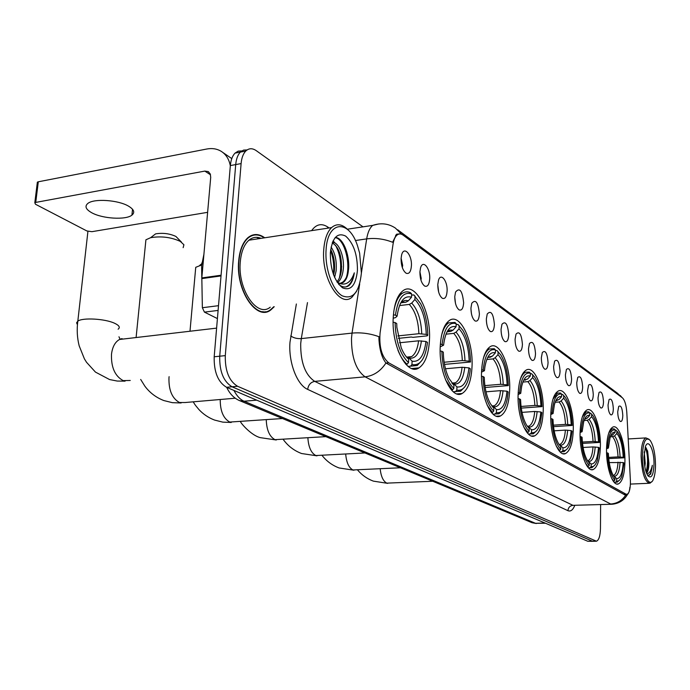 <?xml version="1.0" encoding="UTF-8"?>
<svg xmlns="http://www.w3.org/2000/svg" width="690" height="690" viewBox="0 0 690 690"><rect width="100%" height="100%" fill="white"/><g stroke="black" fill="none" stroke-linecap="round" stroke-linejoin="round"><path stroke-width="1.03" d="M509.686 389.66C510.669 365.924 499.56 340.61 490.219 346.647C485.096 350.072 482.198 358.602 481.517 372.221C480.404 396.241 491.547 421.176 500.492 415.941C506.02 412.62 509.082 403.857 509.686 389.66M600.395 445.8C600.757 426.601 593.504 406.626 587.043 409.903C582.8 412.344 580.48 420.115 580.066 433.225C579.626 452.631 586.94 472.46 593.184 469.554C597.644 467.139 600.05 459.23 600.395 445.8M573.286 429.025C573.813 408.532 565.559 387.055 558.305 391.006C553.768 393.714 551.25 401.744 550.758 415.078C550.146 435.795 558.452 457.082 565.446 453.597C570.25 450.941 572.864 442.747 573.286 429.025M543.228 410.421C543.953 388.436 534.44 365.2 526.237 370.038C521.407 373.074 518.69 381.354 518.104 394.878C517.276 417.105 526.832 440.073 534.716 435.839C539.882 432.88 542.711 424.41 543.228 410.421M472.038 366.356C473.357 340.524 460.152 312.734 449.432 320.427C444.067 324.309 440.996 333.054 440.211 346.665C438.745 372.807 451.95 400.071 462.171 393.473C468.036 389.712 471.33 380.673 472.038 366.356M429.465 340.006C431.25 311.639 415.199 280.821 402.839 290.852C397.311 295.277 394.111 304.187 393.231 317.581C391.282 346.32 407.264 376.386 419.003 367.873C425.169 363.578 428.654 354.289 429.465 340.006M624.95 461.006C625.192 442.928 618.74 424.255 612.962 427.015C609.003 429.232 606.855 436.761 606.519 449.595C606.217 467.863 612.72 486.424 618.326 483.957C622.466 481.767 624.683 474.108 624.95 461.006M608.054 404.987L609.072 399.57C611.366 397.94 612.789 400.985 613.332 408.721C613.168 413.267 612.306 415.294 610.745 414.811C609.098 413.31 608.201 410.033 608.054 404.987M598.023 397.889L599.032 392.463C601.447 390.695 602.931 393.792 603.5 401.77C603.319 406.384 602.422 408.437 600.8 407.937C599.093 406.384 598.161 403.038 598.023 397.889M587.587 390.506L588.605 385.08C591.123 383.157 592.684 386.305 593.288 394.542C593.09 399.234 592.149 401.313 590.468 400.778C588.682 399.182 587.725 395.758 587.587 390.506M576.728 382.829L577.746 377.413C580.385 375.317 582.024 378.517 582.662 387.021C582.446 391.799 581.463 393.904 579.712 393.343C577.858 391.687 576.857 388.185 576.728 382.829M565.412 374.825L566.43 369.435C569.207 367.149 570.923 370.401 571.596 379.198C571.363 384.063 570.337 386.193 568.517 385.589C566.585 383.882 565.55 380.294 565.412 374.825M553.63 366.494L554.639 361.137C557.546 358.636 559.357 361.94 560.073 371.048C559.823 375.998 558.745 378.155 556.847 377.525C554.829 375.748 553.76 372.074 553.63 366.494M541.34 357.8L542.331 352.487C545.385 349.752 547.299 353.108 548.058 362.552C547.782 367.589 546.661 369.771 544.686 369.107C542.573 367.27 541.46 363.501 541.34 357.8M528.497 348.717L529.471 343.473C532.689 340.472 534.707 343.87 535.518 353.685C535.224 358.809 534.043 361.017 531.981 360.318C529.773 358.412 528.618 354.548 528.497 348.717M515.085 339.23L516.034 334.072C519.415 330.769 521.545 334.219 522.425 344.422C522.106 349.64 520.872 351.874 518.716 351.132C516.405 349.157 515.197 345.19 515.085 339.23M501.052 329.303L501.966 324.257C505.52 320.617 507.78 324.119 508.728 334.736C508.392 340.049 507.09 342.318 504.839 341.533C502.415 339.48 501.156 335.409 501.052 329.303M486.355 318.909L487.226 313.993C490.978 309.991 493.367 313.527 494.402 324.602C494.031 330.018 492.669 332.313 490.305 331.476C487.77 329.346 486.45 325.163 486.355 318.909M486.7 323.808L486.364 320.574M470.951 308.016L471.77 303.272C475.712 298.839 478.248 302.41 479.386 313.976C478.981 319.505 477.549 321.825 475.082 320.945C472.417 318.728 471.037 314.416 470.951 308.016M471.468 313.924L470.942 308.999M454.779 296.579L455.547 292.051C459.695 287.135 462.386 290.731 463.637 302.841C463.206 308.473 461.696 310.819 459.109 309.888C456.297 307.585 454.857 303.143 454.779 296.579M455.478 303.324L454.77 297.105M437.788 284.565L438.486 280.295C440.824 272.214 447.732 281.063 447.094 291.146C446.628 296.881 445.041 299.262 442.325 298.278C439.366 295.872 437.857 291.301 437.788 284.565M438.659 292.068L437.788 284.72M419.917 271.92L420.529 267.97C422.858 259.13 430.422 268.263 429.706 278.846C429.206 284.703 427.533 287.109 424.678 286.065C421.555 283.555 419.969 278.838 419.917 271.92M420.969 280.157L421.202 278.312L419.925 271.774M401.08 258.595L401.597 255.041C403.883 245.338 412.206 254.757 411.404 265.9C410.861 271.869 409.092 274.301 406.091 273.206C402.796 270.584 401.123 265.71 401.08 258.595M402.33 267.556L402.667 265.348L401.106 258.207M617.723 411.827L618.723 406.419C620.922 404.909 622.285 407.911 622.803 415.415C622.647 419.882 621.819 421.892 620.319 421.435C618.732 419.977 617.869 416.777 617.723 411.827M630.367 480.093L630.427 482.56C630.289 489.296 629.177 493.203 627.098 494.282L625.908 494.118L388.677 362.793C381.898 357.135 379.026 347.26 380.052 333.149L393.024 244.346C393.714 239.861 395.06 236.756 397.061 235.031C398.941 233.556 400.968 233.599 403.141 235.169L622.423 397.837C624.795 400.131 626.253 404.996 626.805 412.439L630.367 480.093M264.744 237.791C258.776 233.505 253.17 233.462 247.943 237.653C242.794 242.294 239.706 250.013 238.688 260.803C235.557 290.507 256.878 321.695 270.911 309.853L274.223 306.705M252.437 235.497L251.574 235.394M265.141 311.673L264.365 312.122M629.884 487.287C629.504 491.832 628.331 494.437 626.348 495.101L624.907 494.946L385.952 363C382.036 358.076 379.698 350.33 378.965 339.756L378.913 336.677C370.056 333.486 361.103 332.287 352.038 333.106L359.688 283.892M241.785 150.938L238.214 151.11L235.04 153.111C232.435 155.793 230.874 159.951 230.348 165.574L214.185 356.782L219.722 356.204C219.411 371.401 223.517 381.596 232.038 386.78L592.658 541.305L232.038 386.78C223.517 381.596 219.411 371.401 219.722 356.204L235.713 164.582L219.722 356.204L225.294 355.617C224.992 370.858 229.08 381.078 237.567 386.271L596.462 541.219C598.903 540.149 600.24 535.923 600.455 528.531L600.636 504.64M247.124 149.928L243.544 150.092L240.379 152.093C237.791 154.776 236.239 158.942 235.713 164.582C236.239 158.942 237.791 154.776 240.379 152.093L243.544 150.092L247.124 149.928M361.396 272.912L366.683 238.887C375.464 237.791 384.114 238.913 392.627 242.268L396.586 234.203L401.071 233.738L402.468 234.712M363.009 226.846L256.275 150.67C252.368 147.996 248.857 148.134 245.744 151.067C243.165 153.758 241.621 157.932 241.103 163.582L225.294 355.617M262.666 312.053L263.459 311.716M214.185 356.782C213.866 371.945 217.98 382.113 226.527 387.28L587.794 541.27L592.029 541.314M642.407 456.159C642.183 474.366 649.842 489.512 653.542 478.791C654.836 475.367 655.491 470.658 655.5 464.689C655.224 453.442 653.43 445.309 650.118 440.306C645.59 436.468 643.02 441.755 642.407 456.159M649.023 439.237L645.892 437.909C642.89 439.582 641.295 445.611 641.096 456.004C641.907 473.176 644.848 482.258 649.928 483.25L651.791 481.637M644.253 451.872L645.219 463.318L644.822 466.837M643.977 458.065L644.063 460.308M646.521 473.09C648.031 471.762 648.816 468.441 648.876 463.137L648.609 465.931L646.306 472.529M654.017 463.714C654.18 449.958 648.333 438.09 645.409 446.62L643.968 457.177C644.167 465.759 645.512 472.003 648.014 475.893C651.593 478.955 653.585 474.893 654.017 463.714M648.876 463.137L647.617 450.993L645.228 447.12M647.763 475.539L650.696 474.108L652.326 465.302C651.17 470.727 649.333 473.556 646.823 473.806M652.326 465.302C651.74 470.977 650.506 474.453 648.626 475.72M645.21 447.189C647.988 454.339 648.307 462.654 646.168 472.132M646.125 447.793L646.772 449.604C648.203 454.908 648.566 460.825 647.841 467.354L646.935 471.624M610.71 435.761L612.772 434.855L615.135 432.311C613.143 431.785 611.478 433.432 610.133 437.262L608.39 448.06L606.562 447.422M615.152 430.094L615.851 430.051L617.723 432.009C621.362 437.477 623.458 446.076 624.01 457.806L623.225 457.323C622.613 445.869 620.491 437.917 616.869 433.458L614.514 436.002L610.21 437.029M608.589 457.401L618.05 456.901L623.225 457.323M624.01 457.806L608.701 458.591M611.754 478.541L613.859 481.215L614.919 480.093C610.684 475.41 608.226 466.354 607.528 452.916L606.562 452.804M613.332 481.241L613.859 481.215M607.554 447.543C608.416 435.157 610.943 429.266 615.152 429.879L614.117 428.887L612.125 428.895L608.804 432.915M607.528 452.916L608.356 453.425C608.856 463.723 610.676 471.356 613.807 476.307L614.928 477.618L614.919 480.093M615.152 429.879L615.135 432.311M616.869 433.458L616.877 431.034M608.39 448.06L606.527 448.793M616.662 481.094L616.67 478.618C620.353 478.618 622.535 473.254 623.208 462.541L623.993 463.025L621.863 476.057C620.457 479.826 618.723 481.499 616.662 481.094L615.609 482.207L617.145 482.172L619.525 480.128M615.609 482.207L614.152 482.276M613.427 475.729L616.67 478.618M623.208 462.541L609.227 462.576M584.672 419.097L587.216 418.114L589.691 415.432C587.25 414.759 585.258 416.838 583.714 421.659L582.136 431.673L580.126 430.974M589.709 413.189L590.554 413.129L592.727 415.44C596.617 421.374 598.834 430.37 599.369 442.428L598.506 441.893C597.885 429.896 595.582 421.495 591.597 416.7L589.131 419.365L587.225 420.305L584.094 420.512M582.369 442.066L593.064 441.445L598.506 441.893M599.369 442.428L582.507 443.394M585.482 463.249L588.104 466.647L589.208 465.465C584.551 460.42 581.868 450.837 581.161 436.736L580.092 436.615M587.492 466.673L588.104 466.647M581.221 431.103C582.239 418.157 585.068 412.085 589.717 412.887L588.648 411.852L586.198 411.878L582.326 416.829M581.161 436.736L582.075 437.296C582.558 447.827 584.456 455.771 587.785 461.144L589.234 462.869L589.208 465.465M589.717 412.887L589.691 415.432M591.597 416.7L591.623 414.155M589.234 462.869L588.803 462.438M582.136 431.673L580.074 432.544M591.132 466.561L591.158 463.973C595.229 464.085 597.661 458.548 598.463 447.361L599.325 447.888L597.333 460.282C595.72 464.982 593.65 467.078 591.132 466.561L590.036 467.734L591.942 467.673L594.607 465.362M590.036 467.734L588.449 467.811M587.578 460.834L591.158 463.973M598.463 447.361L593.012 446.913L583.093 447.474M555.83 400.683L558.969 399.596L561.565 396.767C558.52 395.922 556.123 398.587 554.389 404.763L553.078 413.534L550.827 412.749M561.6 394.525L562.609 394.447L565.179 397.224C569.336 403.685 571.665 413.094 572.165 425.454L571.216 424.859C570.596 412.258 568.077 403.357 563.678 398.173L561.091 400.994L559.098 401.985L555.157 402.279M553.346 425.169L565.472 424.376L571.216 424.859M572.165 425.454L553.518 426.653M556.312 446.18L559.607 450.518L560.763 449.268C555.605 443.817 552.673 433.665 551.957 418.813L550.767 418.675M558.909 450.561L559.607 450.518M552.06 412.896C553.259 399.346 556.442 393.076 561.6 394.102L560.496 393.033L557.451 393.084L552.923 399.26M551.957 418.813L552.975 419.442C553.423 430.137 555.398 438.409 558.909 444.257L560.806 446.542L560.763 449.268M561.6 394.102L561.565 396.767M563.678 398.173L563.713 395.508M560.806 446.542L560.151 445.895M553.078 413.534L550.767 414.561M562.902 450.484L562.937 447.776C567.456 448.026 570.19 442.299 571.139 430.586L572.096 431.172L570.337 442.523C568.5 448.483 566.024 451.139 562.902 450.484L561.746 451.734L564.135 451.639L567.128 448.974M561.746 451.734L560.013 451.829M559.141 444.55L560.013 444.36L559.314 444.593L562.937 447.776M571.139 430.586L565.395 430.112L554.173 430.819M523.701 380.25L527.583 379.034L530.308 376.033C526.436 374.963 523.546 378.465 521.64 386.538L520.717 393.335L518.199 392.455M530.351 373.79L531.576 373.687L534.672 377.137C539.088 384.175 541.529 394.007 541.995 406.617L540.934 405.962C540.305 392.688 537.553 383.235 532.663 377.594L529.946 380.578L527.867 381.648L522.925 382.053M521.053 406.453L534.862 405.435L540.934 405.962M541.995 406.617L521.269 408.109M523.736 426.955L527.902 432.578L529.118 431.259C523.382 425.325 520.148 414.526 519.432 398.855L518.104 398.691M527.1 432.63L527.902 432.578M519.579 392.627C521.002 378.396 524.598 371.936 530.369 373.23L529.221 372.108L525.383 372.238C523.253 373.342 521.493 375.938 520.096 380.035M519.432 398.855L520.57 399.553C520.976 410.334 523.003 418.908 526.651 425.264L529.178 428.387L529.118 431.259M530.369 373.23L530.308 376.033M532.663 377.594L532.723 374.799M529.178 428.387L528.238 427.438M520.717 393.335L518.112 394.551M531.498 432.613L531.559 429.758C536.613 430.18 539.701 424.255 540.822 411.982L541.874 412.629L540.477 422.306C538.433 429.999 535.44 433.432 531.498 432.613L530.291 433.932L533.327 433.786L536.682 430.698M530.291 433.932L528.393 434.053M527.376 426.351L531.559 429.758M540.822 411.982L534.733 411.464L522.002 412.37M201.471 264.977L201.972 262.743M201.704 264.943L195.736 267.315L195.451 270.48M492.505 356.04L487.692 357.429L490.314 357.187L492.505 356.04L495.368 352.857C490.331 351.521 486.838 356.256 484.889 367.037L484.458 370.711L481.629 369.711M495.429 350.641L496.904 350.503L500.759 354.919C505.399 362.612 507.918 372.841 508.323 385.606L507.141 384.865C506.512 370.849 503.467 360.758 498.007 354.608L495.153 357.774L492.97 358.921L486.778 359.49M484.889 385.606L500.69 384.304L507.141 384.865M508.323 385.606L485.165 387.478M487.097 405.082L492.427 412.508L493.704 411.102C487.269 404.616 483.699 393.076 482.983 376.481L481.482 376.291M491.504 412.577L492.427 412.508M483.181 369.909C484.88 354.945 488.969 348.269 495.455 349.899L494.264 348.735L489.382 348.976C486.786 350.477 484.725 353.823 483.19 359.007M497.516 351.098L496.904 350.503M482.983 376.481L484.259 377.266C484.604 387.961 486.631 396.759 490.349 403.65L493.79 408.075L493.704 411.102M495.455 349.899L495.368 352.857M498.007 354.608L498.094 351.659M493.79 408.075L492.453 406.712M484.458 370.711L481.517 372.143M496.377 412.629L496.464 409.61C502.148 410.248 505.649 404.116 506.977 391.213L508.159 391.937L507.254 398.975C505.071 409.084 501.449 413.638 496.377 412.629L495.109 414.026L498.999 413.784L502.777 410.162M495.109 414.026L493.031 414.173M491.918 406.039L493.755 406.841L496.464 409.61M506.977 391.213L500.517 390.652L486.01 391.817M183.152 247.667L183.92 244.76L180.288 241.388C171.111 237.188 161.219 235.954 150.636 237.679L155.578 233.876C162.823 232.685 169.593 233.539 175.89 236.437L181.505 242.138M150.636 237.679L145.918 239.792L145.538 243.561M447.198 331.787L450.734 331.416L453.037 330.174L456.064 326.775C449.57 325.145 445.404 331.278 443.575 345.19L440.358 344.043M456.142 324.619L457.918 324.429L462.904 330.389C467.648 338.764 470.192 349.304 470.52 362.009L469.191 361.172C468.57 346.328 465.181 335.521 459.04 328.759L456.03 332.14L453.735 333.365L445.964 334.176M444.144 362.25L462.317 360.56L469.191 361.172M470.52 362.009L444.507 364.389M445.524 379.836L452.459 389.893L453.804 388.392C446.551 381.251 442.566 368.874 441.85 351.245L440.151 351.02M451.398 389.979L452.459 389.893M442.126 344.284C444.153 328.5 448.836 321.618 456.176 323.653L454.943 322.437L448.638 322.886C445.43 324.99 443.014 329.397 441.41 336.108M458.91 325.404L457.918 324.429M441.85 351.245L443.299 352.133C443.558 362.371 445.473 371.168 449.043 378.525L453.925 385.184L453.804 388.392M456.176 323.653L456.064 326.775M459.04 328.759L459.152 325.646M453.925 385.184L452.045 383.252M443.575 345.19L440.203 346.88M456.832 390.109L456.944 386.926C463.378 387.823 467.38 381.475 468.959 367.882L470.295 368.702L470.011 371.513C467.923 385.123 463.533 391.325 456.832 390.109L455.486 391.601L460.558 391.204L464.801 386.918M455.486 391.601L453.227 391.791M451.993 383.192L454.132 384.02L456.944 386.926M468.959 367.882L462.076 367.27L445.481 368.771M393.412 314.864L395.439 315.149C397.871 298.451 403.279 291.37 411.654 293.906L411.507 297.218C404.09 295.156 399.286 301.47 397.095 316.175L395.474 317.642L393.205 318.194M401.114 302.763L405.884 302.203L408.308 300.857L411.507 297.218M411.602 295.156L413.767 294.897L420.564 303.591C425.144 312.561 427.541 323.144 427.766 335.323L426.256 334.374C425.652 318.59 421.857 306.955 414.897 299.469L411.706 303.091L409.299 304.419L399.501 305.567M397.897 335.918L418.899 333.701L426.256 334.374M427.766 335.323L427.101 335.866L412.991 337.341L411.24 337.022L398.389 338.367M397.871 350.011C400.459 356.627 403.529 361.362 407.083 364.216L408.514 362.612C400.252 354.703 395.775 341.343 395.077 322.541L393.136 322.273M405.875 364.329L407.083 364.216M411.654 293.906L410.378 292.629C407.48 291.344 404.72 291.62 402.115 293.457C398.044 296.553 395.258 302.582 393.774 311.561M415.173 296.286L413.767 294.897M395.077 322.541L396.733 323.55L396.862 327.319L401.183 347.648C403.305 352.935 405.806 356.782 408.67 359.205L408.514 362.612M397.095 316.175L395.439 315.149M414.897 299.469L415.044 296.165M408.67 359.205L406.039 356.463M411.956 364.57L412.111 361.18C419.451 362.414 424.065 355.85 425.954 341.49L427.472 342.413C425.42 358.679 420.253 366.071 411.956 364.57L410.533 366.174L417.243 365.493L421.978 360.37M410.533 366.174L408.066 366.399M406.738 357.299L409.196 358.136L412.111 361.18M425.954 341.49L418.589 340.817L399.51 342.766M91.598 212.675C102.275 218.764 125.865 220.196 131.919 215.133C135.137 212.46 134.015 209.475 128.564 206.172C118.387 199.996 94.133 198.315 87.932 203.369C84.49 206.207 85.715 209.303 91.598 212.675M218.1 310.422L204.438 312.122L217.41 318.582M230.322 165.824C229.063 159.079 225.897 154.172 220.843 151.101C216.695 148.73 212.011 148.031 206.793 149.014L38.295 181.798L35.742 202.412L204.818 171.094L208.199 171.586L210.209 173.863L210.717 177.304L201.825 277.915L221.076 275.232M37.243 183.109L37.364 182.151L38.295 181.798M35.742 202.412L34.811 202.739L35.483 204.249L86.845 230.943L91.882 231.685L207.621 212.33M204.438 312.122L202.36 307.723L201.825 277.915M326.068 250.073C324.8 268.505 332.537 290.205 342.093 295.777C352.84 299.96 359.274 292.396 361.388 273.085L359.628 253.127L357.498 245.718C348.916 218.851 327.388 220.421 326.068 250.073M348.139 229.994C342.309 223.965 336.789 223.163 331.579 227.597C327.146 231.978 324.533 239.352 323.739 249.72C321.281 278.182 340.015 308.396 352.038 297.131L356.601 291.284M261.044 238.352C256.68 236.541 252.635 237.153 248.926 240.198C244.122 244.51 241.25 251.686 240.301 261.726C237.403 289.274 257.197 318.245 270.238 307.197M261.812 311.923L262.623 311.647M264.296 237.86C258.517 233.919 253.118 233.97 248.089 238.016C242.984 242.613 239.93 250.246 238.921 260.932C235.816 290.326 256.93 321.204 270.816 309.474L273.757 306.757M203.912 254.274L201.635 265.659L201.799 278.656M331.088 247.08C335.193 253.178 336.867 261.113 336.125 270.877L334.607 277.44M330.683 249.47C333.856 255.602 335.09 262.812 334.365 271.11L333.649 275.094M332.416 242.44C338.574 241.578 344.905 256.913 343.189 269.919C342.49 275.733 340.662 279.959 337.703 282.581M332.252 242.897C338.928 246.899 341.99 255.99 341.421 270.161C340.843 275.155 339.351 279.053 336.944 281.848M337.263 282.348C339.609 283.685 341.774 283.581 343.749 282.02C346.492 279.605 348.079 275.336 348.51 269.204C347.777 275.301 345.845 279.614 342.714 282.15L340.377 283.279M357.437 270.514C357.524 254.696 353.599 243.234 345.664 236.101C337.384 232.082 332.278 237.662 330.338 252.859C330.286 269.367 334.365 281.028 342.568 287.842C350.822 291.154 355.781 285.384 357.437 270.514M338.695 284.306C342.352 287.402 345.776 287.816 348.976 285.557C351.745 283.038 353.522 278.803 354.306 272.843C350.77 282.891 345.302 286.195 337.893 282.762M258.966 238.671L256.766 237.334M251.643 235.79L250.781 235.747M354.306 272.843C353.185 279.002 351.029 283.34 347.838 285.858L346.026 286.893M335.073 237.662C343.836 238.119 351.046 262.441 346.406 277.285M332.787 241.526L333.675 242.544M335.504 245.191C340.679 255.162 341.973 266.107 339.385 278.018M330.553 250.47C333.417 258.086 334.339 266.004 333.33 274.24M335.211 237.498C342.481 237.041 349.83 253.782 348.605 269.221M333.106 240.836L335.107 243.113M339.808 253.282L341.645 266.927M333.003 255.11L334.615 266.909M388.677 362.793L385.986 363.044M625.908 494.118L623.57 494.213M574.71 505.572C572.855 510.057 570.596 511.764 567.93 510.678L307.671 389.384C308.361 384.856 310.707 382.191 314.726 381.38L572.95 505.339L611.366 504.261M307.671 389.384C297.045 384.96 288.334 362.207 289.981 342.257L296.364 303.98M300.702 343.655C300.521 362.362 305.196 374.946 314.726 381.38L365.113 376.844C355.98 370.211 351.443 357.351 351.503 338.255L352.038 333.106L301.297 338.6L300.702 343.655M385.952 363C380.595 371.186 373.652 375.791 365.113 376.844L610.659 504.002C616.989 503.588 622 500.638 625.683 495.161M401.071 233.738L395.422 228.097C388.565 223.534 381.001 222.629 372.712 225.38L378.922 223.922M397.664 229.761L617.438 393.205L621.819 397.388M355.376 240.534L366.683 238.887C367.744 232.418 369.754 227.916 372.712 225.38L347.372 229.201M627.495 494.463C624.174 500.198 619.146 503.45 612.409 504.218L572.95 505.339C569.949 505.753 568.275 507.538 567.93 510.678M311.613 230.641C316.158 224.25 321.497 223.008 327.612 226.924L329.139 227.967M237.567 386.271L226.527 387.28M595.392 541.107L587.794 541.27M241.103 163.582L230.348 165.574M307.481 302.608L301.297 338.6C297.054 338.833 293.535 337.945 290.749 335.935M327.638 228.2L327.612 226.924M233.953 390.445C236.791 395.939 240.163 399.536 244.053 401.226L535.492 523.305L545.514 523.244M545.005 523.029L535.492 523.305L531.619 522.537M226.7 387.349C229.692 393.783 233.97 398.208 239.542 400.614L244.053 401.226L256.749 400.157M536.32 523.529L532.05 522.718L238.757 400.278M432.716 481.258L386.797 483.129C383.226 481.275 381.009 476.514 380.164 468.846M618.05 456.901C617.498 447.37 615.713 440.694 612.677 436.882M612.772 434.855L610.995 435.166M620.12 456.961C619.551 446.956 617.688 439.97 614.514 436.002M614.316 476.29C617.533 476.204 619.465 471.503 620.103 462.188M613.315 475.548L613.445 475.514C616.006 474.289 617.533 469.83 618.033 462.127M400.424 467.777L352.944 469.968C348.873 467.829 346.449 462.541 345.69 454.115M585.301 419.054L584.732 418.968M593.064 441.445C592.503 431.448 590.554 424.402 587.225 420.305M587.216 418.114L584.93 418.571M595.229 441.505C594.651 431.017 592.624 423.643 589.131 419.365M588.717 461.55C592.279 461.558 594.435 456.694 595.185 446.973M587.518 460.748L588.044 460.722C590.795 459.368 592.451 454.762 593.012 446.913M364.967 452.968L315.839 455.538C311.156 453.037 308.499 447.137 307.878 437.848M556.977 400.605L555.924 400.502M565.472 424.376C564.903 413.879 562.781 406.419 559.098 401.985M558.969 399.596L556.036 400.269M567.749 424.436C567.163 413.422 564.946 405.608 561.091 400.994M560.418 445.24C564.368 445.369 566.792 440.349 567.672 430.172M559.012 444.42L560.013 444.36C562.954 442.851 564.748 438.107 565.395 430.112M325.844 436.641L274.974 439.651C269.531 436.684 266.625 430.051 266.254 419.753M525.495 380.104L523.822 380.018L527.583 379.034M534.862 405.435C534.284 394.378 531.947 386.452 527.867 381.648M537.251 405.496C536.656 393.895 534.224 385.589 529.946 380.578M528.945 427.119C533.361 427.386 536.096 422.194 537.13 411.525M527.746 426.42L528.928 426.153C532.076 424.462 534.008 419.572 534.733 411.464M282.452 418.528L229.761 422.064C223.362 418.494 220.179 410.973 220.231 399.51M490.314 357.187L488.011 357.118M500.69 384.304C500.103 372.617 497.533 364.156 492.97 358.921M503.217 384.365C502.622 372.108 499.931 363.242 495.153 357.774M493.755 406.841C498.723 407.298 501.82 401.925 503.045 390.713M491.849 405.953L494.273 405.772C497.628 403.857 499.707 398.82 500.517 390.652M235.247 398.216L185.075 402.529L179.46 402.503C172.129 398.415 168.636 390.178 168.972 377.801L169.102 376.662M450.734 331.416L447.629 331.373M462.317 360.56C461.722 348.183 458.867 339.118 453.735 333.365M453.037 330.174L449.811 330.087L446.853 332.157M464.982 360.62C464.387 347.631 461.403 338.135 456.03 332.14M454.132 384.02C459.756 384.701 463.3 379.138 464.758 367.33M453.132 383.364L455.426 382.778C458.954 380.604 461.179 375.438 462.076 367.27M130.246 380.466L123.156 380.613C114.928 376.093 111.047 367.296 111.495 354.203C112.427 346.898 115.092 341.99 119.491 339.48L125.804 338.738M77.435 324.714L76.581 322.808L77.823 321.135C82.567 317.443 105.027 318.728 114.531 323.231C119.241 325.439 120.431 327.431 118.111 329.208M405.884 302.203L401.692 302.211M418.899 333.701C418.312 320.54 415.113 310.776 409.299 304.419M408.308 300.857C405.349 299.796 402.675 300.745 400.304 303.704M421.737 333.762C421.142 319.944 417.804 309.724 411.706 303.091M409.196 358.136C415.613 359.102 419.693 353.349 421.426 340.869M408.325 357.524L411.585 356.627C415.259 354.143 417.597 348.873 418.589 340.817M204.818 171.094L210.536 174.82M221.016 275.931L201.799 278.605M202.36 307.723L218.506 305.679M397.061 235.031L395.603 235.247M626.391 494.307L623.915 494.402M616.8 484.026L618.326 483.957M411.74 368.538L419.003 367.873M456.823 393.904L462.171 393.473M531.636 436.028L534.716 435.839M563.049 453.727L565.446 453.597M591.278 469.64L593.184 469.554M496.472 416.225L500.492 415.941M626.348 495.101L625.442 495.135M620.258 395.508L622.035 397.544M595.832 541.236L592.658 541.305M245.744 151.067L235.04 153.111M630.401 484.078L648.911 483.293M628.202 438.952L645.892 437.909M647.617 450.993L646.772 449.604M647.841 467.354L648.609 465.931M387.711 483.371L373.35 481.128C367.132 478.791 361.888 475.091 357.61 470.028M610.693 428.982L612.125 428.895M614.178 482.293L615.704 482.232M353.97 470.235L339.101 467.958C332.278 465.379 326.62 461.231 322.135 455.521M584.637 411.99L586.198 411.878M588.475 467.846L590.148 467.768M316.995 455.84L301.573 453.52C294.052 450.656 287.954 445.982 283.262 439.496M555.761 393.222L557.451 393.084M560.047 451.864L561.876 451.769M276.285 439.996L260.277 437.641C251.574 435.519 241.276 423.832 240.491 421.711M523.563 372.393L525.383 372.238M528.437 434.096L530.42 433.967M527.307 426.256L528.928 426.153L527.85 426.454M231.245 422.47L222.792 422.133L214.607 420.081C208.527 417.769 203.283 414.25 198.893 409.515C193.692 403.348 194.649 403.952 193.209 401.83M201.842 263.701L199.721 265.383M189.992 331.243L195.736 267.315M487.442 349.157L489.382 348.976M181.142 402.969L172.362 402.675L163.841 400.554C156.104 397.552 149.79 392.765 144.891 386.21L140.682 379.448M136.103 337.539L145.918 239.792M446.585 323.101L448.638 322.886M451.907 383.079L455.426 382.778L453.054 383.338M125.071 381.147L117.24 381.053L109.555 379.543L95.453 372.091L86.543 362.302L84.404 358.852L79.186 345.863C77.151 337.867 76.694 329.63 77.823 321.135L87.923 231.357M118.956 336.789L120.189 339.394M122.682 339.101L121.94 338.609L119.491 339.48L216.608 328.13M399.984 293.716L402.115 293.457M406.574 357.11L411.585 356.627L408.118 357.437M132.532 209.26L131.919 215.133M222.913 152.516L231.78 158.596M208.199 171.586L208.699 171.905M34.811 202.739L37.364 182.151M342.714 282.15L343.749 282.02M247.425 238.119L248.089 238.016M248.926 240.198L331.579 227.597M347.838 285.858L348.709 285.746"/></g></svg>
